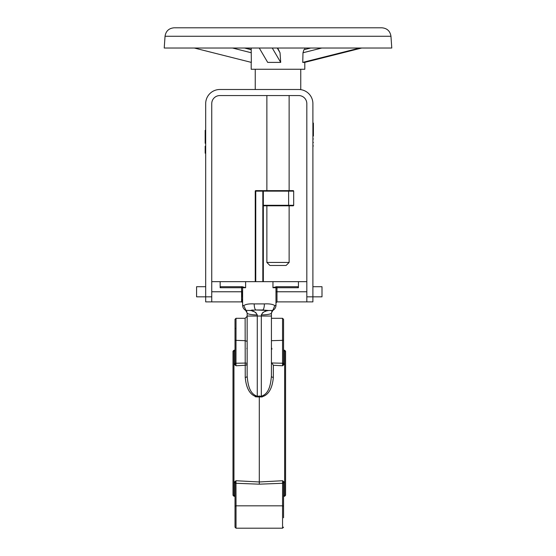 <?xml version="1.0" encoding="UTF-8"?>
<svg xmlns="http://www.w3.org/2000/svg" width="556" height="556" viewBox="0 0 556 556"><rect width="100%" height="100%" fill="white"/><g stroke="black" fill="none" stroke-linecap="round" stroke-linejoin="round"><path stroke-width="0.83" d="M254.203 303.91A6.067 1.849 90 0 0 256.052 309.977L250.019 310.498C253.348 310.707 255.767 312.173 257.268 314.904L257.268 396.213C248.706 393.627 247.851 382.556 247.156 376.155L247.156 313.007L245.634 310.38A6.067 6.067 0 0 1 242.604 305.126L243.778 305.612C245.724 304.222 249.199 303.652 254.203 303.91L264.378 303.91C269.382 303.652 272.857 304.222 274.803 305.612L275.978 305.126L275.978 287.723L272.961 287.723L276.339 286.715L297.717 286.715L298.426 287.723L298.426 281.656L306.822 281.656M211.753 281.656L298.426 281.656M242.604 305.126L242.604 287.723A1.015 1.015 0 0 0 241.589 286.715A1.015 1.015 0 0 1 242.604 287.723L245.62 287.723L245.62 281.656M242.604 302.255L242.096 302.255L242.096 298.767L242.604 298.767M242.604 297.3L242.096 297.3L242.096 293.339L242.604 293.339M255.246 281.656L255.246 191.139A0.507 0.507 0 0 1 255.753 190.632L262.828 190.632A0.507 0.507 0 0 1 263.335 191.139L263.335 281.656M263.335 205.296L288.62 205.296L288.62 191.139L263.335 191.139L262.828 190.632L293.172 190.632A0.507 0.507 0 0 1 293.679 191.139L293.679 205.296A0.507 0.507 0 0 1 293.172 205.803L263.335 205.803M293.172 205.803A0.507 0.507 0 0 0 293.679 205.296L288.62 205.296L288.62 205.803L289.127 205.803L289.127 262.439L266.873 262.439L266.873 205.803M289.127 262.439L286.09 265.476L269.91 265.476L266.873 262.439M262.529 309.977L256.052 309.977L268.562 310.498L262.529 309.977A6.067 1.849 90 0 0 264.378 303.91M274.038 287.278L272.961 287.723L272.961 281.656M211.753 301.887L205.685 301.887L205.685 296.828L211.753 296.828L211.753 301.887L241.589 301.887L241.589 287.723L220.148 287.723L220.148 281.656M220.148 287.723L220.857 286.715L242.235 286.715L245.62 287.723M261.313 314.904C262.814 312.173 265.233 310.707 268.562 310.498L272.857 310.436L271.425 313.007L271.425 376.155C270.744 382.507 269.862 393.655 261.313 396.213L261.313 314.904A10.112 1.897 0 0 0 271.425 313.007M246.134 310.741L243.778 305.612M245.738 310.311L250.019 310.498M246.551 311.2L246.927 311.853M257.268 314.904A10.112 1.897 0 0 1 247.156 313.007L247.156 331.063M247.156 347.243L247.156 372.68M247.156 341.363L245.133 340.675L235.014 340.328L235.014 319.311L236.029 318.303L235.973 365.765L234.055 364.18L234.055 351.135L234.708 350.857M239.052 365.605L245.238 365.278L235.973 365.765L235.014 363.36L235.014 340.328M235.014 350.044L235.014 350.141A1.015 1.001 0 0 1 234.055 351.135L234.243 350.989M234.569 350.926L235.014 350.141L235.014 339.153M274.803 305.612L272.843 310.311L270.904 310.554M275.978 305.126A6.067 6.067 0 0 1 272.94 310.38L272.447 310.741M271.655 311.853L272.023 311.2M283.56 350.815L283.56 363.36L282.601 365.765L282.552 363.561L282.552 318.303L283.56 319.311L283.56 363.36A1.015 0.82 180 0 0 284.519 364.18L282.601 365.765L273.344 365.278L271.425 362.387L271.425 372.68M283.56 340.328L271.425 340.675M283.56 347.243L283.56 331.063M251.34 310.172L253.043 310.026M256.135 312.903L255.218 312.263M253.89 311.61L252.202 311.019M268.562 310.498L267.116 310.818M266.213 311.068L264.378 311.742M263.301 312.298L262.404 312.938M273.344 365.278L273.344 377.413C272.774 383.696 270.73 395.142 261.209 396.928L257.372 396.928L257.268 396.213L256.434 396.254M312.896 286.715L321.993 286.715L321.993 296.828L312.896 296.828L312.896 301.887L306.822 301.887L306.822 296.828L312.896 296.828L312.896 103.652A14.157 14.157 0 0 0 298.732 89.495L219.842 89.495A14.157 14.157 0 0 0 205.685 103.652L205.685 296.828L196.581 296.828L196.581 286.715L205.685 286.715M211.753 296.828L211.753 103.652A8.09 8.09 0 0 1 219.842 95.562L298.732 95.562A8.09 8.09 0 0 1 306.822 103.652L306.822 296.828M205.685 153.192L205.178 153.192L205.178 146.214L205.685 146.214M205.685 143.281L205.178 143.281L205.178 130.333L205.685 130.333M313.396 142.454C313.396 138.312 313.396 138.312 313.396 142.454C313.396 146.596 313.396 146.596 313.396 142.454M312.896 136.032L313.396 136.032L313.396 128.116L312.896 128.116M257.268 396.213L261.313 396.213L261.292 396.942M261.626 396.97L262.098 396.977M283.873 350.857L284.519 351.135L284.519 364.18M259.291 395.914L259.291 481.969L282.601 480.731L284.519 482.323L284.519 495.368L283.873 495.639M284.63 350.238L285.582 351.253L285.582 495.25L284.63 496.258L284.63 350.238L283.56 350.141A1.015 1.001 180 0 0 284.519 351.135M255.246 396.755L257.372 396.928C247.837 395.114 245.828 383.751 245.238 377.413L245.133 318.303L247.156 316.281L245.133 318.303L236.029 318.303L235.014 319.311M232.992 371.672L232.992 423.248L232.992 351.253L233.951 350.238L233.951 496.258L235.014 496.313M284.331 495.514L284.519 495.368A1.015 1.001 180 0 0 283.56 496.362L284.005 495.577M263.363 481.753L260.097 481.927M234.708 495.639L234.055 495.368L234.055 482.323L235.973 480.731L259.291 481.969L259.291 484.179L235.014 483.24L235.973 480.731L236.029 505.828L235.014 506.175L235.014 483.24M233.951 496.258L232.992 495.25L232.992 423.248L232.992 474.831M285.582 474.831L285.582 423.248M245.238 365.278A2.022 1.592 -0 0 0 247.156 363.687A2.022 0.612 0 0 0 245.133 363.075L235.014 363.256M247.156 376.155A2.022 1.258 0 0 1 245.238 377.413M273.344 377.413A2.022 1.258 -0 0 1 271.425 376.155M235.014 527.185L236.029 528.2L282.552 528.2L282.552 505.828L236.029 505.828L236.029 528.2L235.014 527.185L235.014 506.175M283.56 506.175L282.552 505.828L282.601 480.731L283.56 483.136L283.56 517.782M271.509 362.971L283.56 363.256M235.973 365.765L235.014 363.36A1.015 0.82 0 0 1 234.055 364.18M235.014 328.714L236.029 328.29M283.56 363.36L282.601 365.765M282.601 480.731L283.56 483.136A1.015 0.82 180 0 1 284.519 482.323M259.291 484.179L283.56 483.24M283.56 496.459L283.56 499.253M235.014 517.782L235.014 515.44L235.014 517.782M235.014 499.253L235.014 496.459L235.014 499.253M234.667 495.604L235.014 496.362A1.015 1.001 -0 0 0 234.055 495.368M234.055 482.323A1.015 0.82 180 0 1 235.014 483.136L235.973 480.731M298.426 287.723L276.985 287.723L276.985 286.715A1.015 1.015 0 0 0 275.978 287.723A1.015 1.015 0 0 1 276.985 286.715A1.015 1.015 0 0 0 275.978 287.723L276.985 287.723L276.985 301.887L275.978 302.895M289.127 95.562L289.127 190.632L288.62 190.632L288.62 191.139L293.679 191.139A0.507 0.507 0 0 0 293.172 190.632M313.396 128.116L313.396 126.323L312.896 126.323M313.396 126.323L313.396 123.084L312.896 123.084M205.178 135.365L205.685 135.365M205.178 133.572L205.685 133.572M205.178 152.956L205.685 152.956M205.178 149.494L205.685 149.494M205.178 146.464L205.685 146.464M242.096 293.339L242.096 290.83L242.604 290.83M242.096 292.442L242.604 292.442M242.096 302.137L242.604 302.137M242.096 300.407L242.604 300.407M242.096 298.892L242.604 298.892M300.754 69.264L300.754 89.495L255.246 89.495L255.246 69.264M303.91 49.727L310.658 48.024L303.91 49.727L302.992 52.757L302.742 62.397L304.667 62.397M251.201 62.362L251.201 69.264L304.799 69.264L304.799 62.265M175.189 27.8L381.875 27.8C387.115 28.252 390.138 31.08 390.958 36.265L165.042 36.265L164.222 48.024L391.778 48.024L390.958 36.265M175.606 27.8L174.542 27.8M381.458 27.8L380.394 27.8M302.742 62.397L359.76 48.024M304.799 62.362L361.685 48.024M272.266 48.024L280.704 62.397L267.693 62.397L259.263 48.024M280.704 62.397L280.036 52.757L277.652 48.024M244.487 48.024L251.201 49.72L251.333 62.397L194.315 48.024M306.822 291.768L275.978 291.768M242.096 291.768L211.753 291.768M271.425 316.044L247.156 316.044M241.589 287.723L242.604 287.723A1.015 1.015 0 0 0 241.589 286.715L241.589 287.723M262.828 281.656L262.828 191.139L255.753 191.139L255.753 281.656M255.246 191.139L255.753 191.139L255.753 190.632A0.507 0.507 0 0 0 255.246 191.139M262.828 190.632L262.828 191.139L263.335 191.139M251.201 49.505L245.335 48.024L251.201 49.505M302.992 52.757L321.764 48.024M280.036 52.757L277.256 48.024M251.277 52.757L232.505 48.024M306.822 301.887L276.985 301.887M283.56 319.311L282.552 318.303L271.425 318.303M313.396 138.965L312.896 138.965M233.951 350.238L235.014 350.141M284.63 496.258L283.56 496.362M246.864 348.668L247.156 347.632M272.009 349.05L271.425 347.632M283.56 350.141L283.963 350.912M282.552 528.2L283.56 527.185L282.552 528.2M241.589 301.887L242.096 302.019M242.374 302.255L242.604 302.895M266.873 190.632L266.873 95.562M313.396 145.943L312.896 145.943M304.799 48.024L304.799 49.505M165.042 36.265C165.862 31.08 168.885 28.252 174.125 27.8M251.201 48.024L251.201 49.943"/></g></svg>
